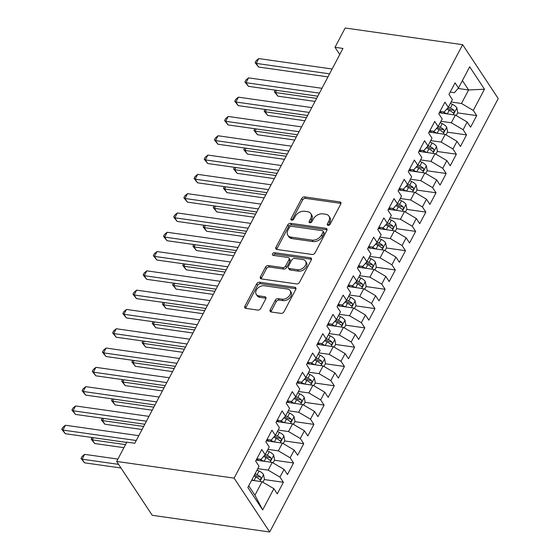 <?xml version="1.0" encoding="UTF-8"?>
<svg xmlns="http://www.w3.org/2000/svg" width="560" height="560" viewBox="0 0 560 560"><rect width="100%" height="100%" fill="white"/><g stroke="black" fill="none" stroke-linecap="round" stroke-linejoin="round"><path stroke-width="0.84" d="M328.083 225.337A1.673 1.169 -33.5 0 0 330.148 224.21L340.76 204.078A2.387 1.666 -33.5 0 0 340.802 202.489A2.387 1.666 -33.5 0 0 339.808 201.908L304.633 196.91A2.387 1.666 -33.5 0 0 301.679 198.527L291.067 218.652A1.673 1.169 -33.5 0 0 291.039 219.772A1.673 1.169 -33.5 0 0 291.739 220.171A1.673 1.169 -33.5 0 0 293.804 219.044L295.176 216.44A7.644 5.327 -33.5 0 1 304.626 211.267L307.559 211.68A7.644 5.327 -33.5 0 1 310.737 213.528A7.644 5.327 -33.5 0 1 310.618 218.631L309.239 221.235A1.673 1.169 -33.5 0 0 309.211 222.355A1.673 1.169 -33.5 0 0 309.911 222.754A1.673 1.169 -33.5 0 0 311.976 221.627L313.348 219.023A7.644 5.327 -33.5 0 1 322.798 213.85L325.731 214.263A7.644 5.327 -33.5 0 1 328.916 216.111A7.644 5.327 -33.5 0 1 328.79 221.214L327.418 223.818A1.673 1.169 -33.5 0 0 327.39 224.938A1.673 1.169 -33.5 0 0 328.083 225.337M270.207 309.813A2.387 1.666 -33.5 0 0 270.172 311.409A2.387 1.666 -33.5 0 0 271.166 311.983L281.029 313.383A2.387 1.666 -33.5 0 0 283.983 311.766L295.771 289.415A2.387 1.666 -33.5 0 0 295.806 287.819A2.387 1.666 -33.5 0 0 294.812 287.245L259.637 282.247A2.387 1.666 -33.5 0 0 256.69 283.864L244.902 306.215A2.387 1.666 -33.5 0 0 244.86 307.811A2.387 1.666 -33.5 0 0 245.854 308.385L257.775 310.079A2.387 1.666 -33.5 0 0 260.729 308.462L265.776 298.9A2.387 1.666 -33.5 0 0 265.811 297.304A2.387 1.666 -33.5 0 0 264.817 296.723L258.909 295.883A6.391 4.452 -33.5 0 1 256.249 294.343A6.391 4.452 -33.5 0 1 257.516 288.456A6.391 4.452 -33.5 0 1 264.25 285.754L287.406 289.044A6.391 4.452 -33.5 0 1 290.066 290.584A6.391 4.452 -33.5 0 1 288.799 296.471A6.391 4.452 -33.5 0 1 282.065 299.18L278.208 298.627A2.387 1.666 -33.5 0 0 275.254 300.244L270.207 309.813L271.173 311.269A2.387 1.666 -33.5 0 0 270.949 311.941M116.655 461.44L234.115 478.135L269.703 532L152.243 515.305L116.655 461.44L126.833 442.141L134.792 443.275L342.972 48.433L335.006 47.299L339.766 54.502M335.006 47.299L345.184 28L462.644 44.695L234.115 478.135M312.095 254.471A2.387 1.666 -33.5 0 0 315.049 252.861L326.83 230.503A2.387 1.666 -33.5 0 0 326.872 228.914A2.387 1.666 -33.5 0 0 325.878 228.333L290.703 223.335A2.387 1.666 -33.5 0 0 287.749 224.952L275.961 247.303A2.387 1.666 -33.5 0 0 275.926 248.899A2.387 1.666 -33.5 0 0 276.92 249.473L312.095 254.471M311.297 259.959L299.516 282.31A2.387 1.666 -33.5 0 1 296.562 283.927L261.387 278.929A2.387 1.666 -33.5 0 1 260.393 278.355A2.387 1.666 -33.5 0 1 260.435 276.759L265.475 267.19A2.387 1.666 -33.5 0 1 268.429 265.573L282.695 267.603A2.387 1.666 -33.5 0 0 285.649 265.986L288.995 259.644A2.387 1.666 -33.5 0 0 289.03 258.048A2.387 1.666 -33.5 0 0 288.036 257.467L273.189 255.36A1.673 1.169 -33.5 0 1 272.489 254.954A1.673 1.169 -33.5 0 1 272.818 253.414A1.673 1.169 -33.5 0 1 274.582 252.707L310.345 257.789A2.387 1.666 -33.5 0 1 311.339 258.37A2.387 1.666 -33.5 0 1 311.297 259.959M269.703 532L498.232 98.56L462.644 44.695M457.632 112.889L476.707 115.605L473.291 110.432L484.484 89.208L469.672 66.787L458.479 88.011L455.063 82.845L448.959 94.423L452.375 99.596L448.308 107.31L444.892 102.144L438.788 113.722L442.204 118.888L438.13 126.609L434.714 121.443L428.61 133.021L432.026 138.187L427.959 145.908L424.543 140.742L418.439 152.32L421.848 157.486L417.781 165.207L414.365 160.041L408.261 171.619L411.677 176.785L407.61 184.506L404.194 179.34L398.09 190.918L401.499 196.084L397.432 203.805L394.016 198.632L387.912 210.217L391.328 215.383L387.254 223.104L383.845 217.931L377.741 229.509L381.15 234.682L377.083 242.403L373.667 237.23L367.563 248.808L370.979 253.981L366.905 261.695L363.496 256.529L357.385 268.107L360.801 273.28L356.734 280.994L353.318 275.828L347.214 287.406L350.63 292.572L346.556 300.293L343.14 295.127L337.036 306.705L340.452 311.871L336.385 319.592L332.969 314.426L326.865 326.004L330.281 331.17L326.207 338.891L322.791 333.725L316.687 345.303L320.103 350.469L316.036 358.19L312.62 353.024L306.516 364.602L309.925 369.768L305.858 377.489L302.442 372.316L296.338 383.901L299.754 389.067L295.687 396.788L292.271 391.615L286.167 403.193L289.576 408.366L285.509 416.087L282.093 410.914L275.989 422.492L279.405 427.665L275.331 435.379L271.922 430.213L265.818 441.791L269.227 446.964L265.16 454.678L261.744 449.512L255.64 461.09L259.056 466.263L247.863 487.487L262.675 509.908L254.933 495.236L262.052 481.726L251.678 480.249M476.707 115.605L470.603 127.183L467.187 122.01L463.12 129.731L451.304 122.78L440.93 121.303M447.461 132.188L466.529 134.904L463.12 129.731M466.529 134.904L460.425 146.482L457.016 141.309L452.942 149.03L441.133 142.072L430.752 140.602M437.283 151.487L456.358 154.196L452.942 149.03M456.358 154.196L450.254 165.781L446.838 160.608L442.771 168.329L430.955 161.371L420.581 159.901M427.112 170.786L446.18 173.495L442.771 168.329M446.18 173.495L440.076 185.073L436.66 179.907L432.593 187.628L420.784 180.67L410.403 179.2M416.934 190.085L436.009 192.794L432.593 187.628M436.009 192.794L429.905 204.372L426.489 199.206L422.415 206.927L410.606 199.969L400.232 198.492M406.756 209.384L425.831 212.093L422.415 206.927M425.831 212.093L419.727 223.671L416.311 218.505L412.244 226.226L400.435 219.268L390.054 217.791M396.585 228.683L415.66 231.392L412.244 226.226M415.66 231.392L409.556 242.97L406.14 237.804L402.066 245.525L390.257 238.567L379.883 237.09M386.407 247.982L405.482 250.691L402.066 245.525M405.482 250.691L399.378 262.269L395.962 257.103L391.895 264.817L380.086 257.866L369.705 256.389M376.236 267.281L395.311 269.99L391.895 264.817M395.311 269.99L389.2 281.568L385.791 276.402L381.717 284.116L369.908 277.165L359.534 275.688M366.058 286.573L385.133 289.289L381.717 284.116M385.133 289.289L379.029 300.867L375.613 295.694L371.546 303.415L359.737 296.464L349.356 294.987M355.887 305.872L374.962 308.588L371.546 303.415M374.962 308.588L368.851 320.166L365.442 314.993L361.368 322.714L349.559 315.763L339.178 314.286M345.709 325.171L364.784 327.88L361.368 322.714M364.784 327.88L358.68 339.465L355.264 334.292L351.197 342.013L339.381 335.055L329.007 333.585M335.538 344.47L354.606 347.179L351.197 342.013M354.606 347.179L348.502 358.764L345.093 353.591L341.019 361.312L329.21 354.354L318.829 352.884M325.36 363.769L344.435 366.478L341.019 361.312M344.435 366.478L338.331 378.056L334.915 372.89L330.848 380.611L319.032 373.653L308.658 372.183M315.189 383.068L334.257 385.777L330.848 380.611M334.257 385.777L328.153 397.355L324.737 392.189L320.67 399.91L308.861 392.952L298.48 391.475M305.011 402.367L324.086 405.076L320.67 399.91M324.086 405.076L317.982 416.654L314.566 411.488L310.492 419.209L298.683 412.251L288.309 410.774M294.833 421.666L313.908 424.375L310.492 419.209M313.908 424.375L307.804 435.953L304.388 430.787L300.321 438.508L288.512 431.55L278.131 430.073M284.662 440.965L303.737 443.674L300.321 438.508M303.737 443.674L297.633 455.252L294.217 450.086L290.143 457.8L278.334 450.849L267.96 449.372M274.484 460.257L293.559 462.973L290.143 457.8M293.559 462.973L287.455 474.551L284.039 469.385L279.972 477.099L268.163 470.148L257.782 468.671M264.313 479.556L283.388 482.272L279.972 477.099M283.388 482.272L277.277 493.85L273.868 488.677L262.675 509.908M256.858 458.78L261.044 459.375L265.16 454.678M273.868 488.677L262.052 481.726M267.036 439.481L271.215 440.076L275.331 435.379M268.163 470.148L272.23 462.427L256.144 460.138M284.039 469.385L272.23 462.427M277.207 420.182L281.393 420.777L285.509 416.087M278.334 450.849L282.408 443.128L266.315 440.839M294.217 450.086L282.408 443.128M287.385 400.883L291.564 401.478L295.687 396.788M288.512 431.55L292.579 423.829L276.493 421.54M304.388 430.787L292.579 423.829M297.556 381.584L301.742 382.179L305.858 377.489M298.683 412.251L302.757 404.53L286.664 402.248M314.566 411.488L302.757 404.53M307.734 362.285L311.92 362.88L316.036 358.19M308.861 392.952L312.928 385.231L296.842 382.949M324.737 392.189L312.928 385.231M317.912 342.986L322.091 343.581L326.207 338.891M319.032 373.653L323.106 365.932L307.013 363.65M334.915 372.89L323.106 365.932M328.083 323.687L332.269 324.282L336.385 319.592M329.21 354.354L333.277 346.64L317.191 344.351M345.093 353.591L333.277 346.64M338.261 304.395L342.44 304.983L346.556 300.293M339.381 335.055L343.455 327.341L327.362 325.052M355.264 334.292L343.455 327.341M348.432 285.096L352.618 285.691L356.734 280.994M349.559 315.763L353.626 308.042L337.54 305.753M365.442 314.993L353.626 308.042M358.61 265.797L362.789 266.392L366.905 261.695M359.737 296.464L363.804 288.743L347.718 286.454M375.613 295.694L363.804 288.743M368.781 246.498L372.967 247.093L377.083 242.403M369.908 277.165L373.975 269.444L357.889 267.155M385.791 276.402L373.975 269.444M378.959 227.199L383.138 227.794L387.254 223.104M380.086 257.866L384.153 250.145L368.067 247.856M395.962 257.103L384.153 250.145M389.13 207.9L393.316 208.495L397.432 203.805M390.257 238.567L394.331 230.846L378.238 228.564M406.14 237.804L394.331 230.846M399.308 188.601L403.487 189.196L407.61 184.506M400.435 219.268L404.502 211.547L388.416 209.265M416.311 218.505L404.502 211.547M409.479 169.302L413.665 169.897L417.781 165.207M410.606 199.969L414.68 192.248L398.587 189.966M426.489 199.206L414.68 192.248M419.657 150.003L423.843 150.598L427.959 145.908M420.784 180.67L424.851 172.956L408.765 170.667M436.66 179.907L424.851 172.956M429.835 130.704L434.014 131.299L438.13 126.609M430.955 161.371L435.029 153.657L418.936 151.368M446.838 160.608L435.029 153.657M440.006 111.412L444.192 112.007L448.308 107.31M441.133 142.072L445.2 134.358L429.114 132.069M457.016 141.309L445.2 134.358M450.184 92.113L454.363 92.708L458.479 88.011M451.304 122.78L455.378 115.059L439.285 112.77M467.187 122.01L455.378 115.059M248.731 485.842L254.933 495.236M458.08 88.473L468.601 89.971L462.399 80.577M473.291 110.432L461.482 103.481L451.101 102.004M461.482 103.481L468.601 89.971L484.484 89.208M328.342 225.351A1.673 1.169 -33.5 0 1 328.377 225.274L329.749 222.67A7.644 5.327 -33.5 0 0 329.875 217.567L328.916 216.111M310.737 213.528L311.703 214.984A7.644 5.327 -33.5 0 1 311.577 220.087L310.205 222.691A1.673 1.169 -33.5 0 0 310.163 222.768M340.991 203.406A2.387 1.666 -33.5 0 0 340.767 203.364L305.592 198.366A2.387 1.666 -33.5 0 0 302.638 199.983L292.033 220.108A1.673 1.169 -33.5 0 0 291.991 220.185M327.054 229.831A2.387 1.666 -33.5 0 0 326.837 229.789L291.662 224.791A2.387 1.666 -33.5 0 0 288.708 226.408L276.927 248.759A2.387 1.666 -33.5 0 0 276.703 249.431M322.994 232.197A1.673 1.169 -33.5 0 0 323.022 231.084A1.673 1.169 -33.5 0 0 322.329 230.678L291.452 226.289A1.673 1.169 -33.5 0 0 289.387 227.423L287.938 230.167A7.644 5.327 -33.5 0 0 287.812 235.27A7.644 5.327 -33.5 0 0 290.997 237.118L312.102 240.121A7.644 5.327 -33.5 0 0 321.545 234.948L322.994 232.197L323.96 233.653A1.673 1.169 -33.5 0 0 323.988 232.54L323.022 231.084M287.812 235.27L288.771 236.726A7.644 5.327 -33.5 0 0 291.956 238.574L290.997 237.118M323.96 233.653L322.511 236.404A7.644 5.327 -33.5 0 1 313.061 241.577L291.956 238.574M289.03 258.048L289.996 259.504A2.387 1.666 -33.5 0 1 289.954 261.1L286.608 267.442A2.387 1.666 -33.5 0 1 283.654 269.059L269.388 267.029A2.387 1.666 -33.5 0 0 266.441 268.646L261.394 278.215A2.387 1.666 -33.5 0 0 261.17 278.887M311.528 259.287A2.387 1.666 -33.5 0 0 311.304 259.245L275.548 254.163A1.673 1.169 -33.5 0 0 273.427 255.395M297.5 269.71A6.391 4.452 -33.5 0 0 304.234 267.001A6.391 4.452 -33.5 0 0 305.501 261.121A6.391 4.452 -33.5 0 0 302.841 259.574L294.679 258.412A2.387 1.666 -33.5 0 0 291.732 260.029L288.386 266.378A2.387 1.666 -33.5 0 0 288.344 267.974A2.387 1.666 -33.5 0 0 289.338 268.548L297.5 269.71L298.459 271.166A6.391 4.452 -33.5 0 0 305.193 268.457A6.391 4.452 -33.5 0 0 306.46 262.577L305.501 261.121M288.344 267.974L289.303 269.43A2.387 1.666 -33.5 0 0 290.297 270.004L289.338 268.548M298.459 271.166L290.297 270.004M290.066 290.584L291.032 292.04A6.391 4.452 -33.5 0 1 289.765 297.927A6.391 4.452 -33.5 0 1 283.024 300.636L279.167 300.083A2.387 1.666 -33.5 0 0 276.213 301.7L271.173 311.269M256.249 294.343L257.208 295.799A6.391 4.452 -33.5 0 0 259.868 297.339L258.909 295.883M266 298.228A2.387 1.666 -33.5 0 0 265.783 298.179L259.868 297.339M295.995 288.743A2.387 1.666 -33.5 0 0 295.778 288.701L260.603 283.703A2.387 1.666 -33.5 0 0 257.649 285.32L245.861 307.671A2.387 1.666 -33.5 0 0 245.637 308.343M456.225 115.556L457.758 112.658L456.848 107.814A6.447 2.856 -152.2 0 0 452.389 104.321L450.38 103.376M447.104 113.883L442.673 111.79M442.386 113.211L439.719 111.951M276.577 90.335L275.429 92.512L277.837 96.152L315.021 101.437M446.719 109.123L449.232 110.306A6.447 2.856 27.8 0 1 452.732 112.672C454.202 113.071 454.608 112.294 453.95 110.355A6.447 2.856 -152.2 0 0 450.45 107.989L448.448 107.044M447.545 108.178L450.079 109.368A3.283 1.456 27.8 0 1 451.087 109.949L453.95 110.355M452.732 112.672L453.292 112.98M277.837 96.152L274.33 91.791L275.429 92.512L316.638 98.371M274.33 91.791L275.198 90.139M329.581 73.829L256.193 63.399L258.741 58.576L332.122 69.006M327.964 76.895L258.601 67.039L256.193 63.399L255.094 62.671L256.109 60.746L258.741 58.576M258.601 67.039L255.094 62.671M446.054 134.855L447.58 131.957L446.677 127.113A6.447 2.856 -152.2 0 0 442.211 123.62L440.209 122.675M436.933 133.182L432.495 131.089M432.215 132.51L429.548 131.25M266.406 109.634L265.258 111.811L267.659 115.451L304.85 120.736M436.548 128.415L439.054 129.605A6.447 2.856 27.8 0 1 442.554 131.971C444.031 132.363 444.437 131.593 443.772 129.654A6.447 2.856 -152.2 0 0 440.279 127.288L438.27 126.343M437.374 127.477L439.901 128.667A3.283 1.456 27.8 0 1 440.909 129.248L443.772 129.654M442.554 131.971L443.121 132.279M267.659 115.451L264.152 111.09L265.258 111.811L306.467 117.67M264.152 111.09L265.02 109.438M435.876 154.154L437.409 151.256L436.499 146.412A6.447 2.856 -152.2 0 0 432.033 142.919L430.031 141.974M426.755 152.481L422.324 150.381M422.037 151.809L419.37 150.549M256.228 128.933L255.08 131.11L257.488 134.75L294.672 140.035M426.37 147.714L428.883 148.904A6.447 2.856 27.8 0 1 432.376 151.27C433.853 151.662 434.259 150.892 433.601 148.953A6.447 2.856 -152.2 0 0 430.101 146.587L428.099 145.642M427.196 146.776L429.73 147.966A3.283 1.456 27.8 0 1 430.738 148.547L433.601 148.953M432.376 151.27L432.943 151.578M257.488 134.75L253.981 130.389L255.08 131.11L296.289 136.969M253.981 130.389L254.849 128.737M319.403 93.128L246.022 82.698L248.563 77.868L321.951 88.298M317.786 96.194L248.423 86.338L246.022 82.698L244.916 81.97L245.931 80.045L248.563 77.868M248.423 86.338L244.916 81.97M309.232 112.427L235.844 101.997L238.392 97.167L311.773 107.597M307.615 115.493L238.252 105.637L235.844 101.997L234.745 101.269L235.76 99.344L238.392 97.167M238.252 105.637L234.745 101.269M425.705 173.453L427.231 170.555L426.328 165.711A6.447 2.856 -152.2 0 0 421.862 162.218L419.853 161.273M416.584 171.78L412.146 169.68M411.866 171.108L409.199 169.848M246.057 148.232L244.909 150.409L247.31 154.049L284.501 159.334M416.192 167.013L418.705 168.203A6.447 2.856 27.8 0 1 422.205 170.569C423.675 170.961 424.088 170.191 423.423 168.252A6.447 2.856 -152.2 0 0 419.93 165.886L417.921 164.941M417.025 166.068L419.552 167.265A3.283 1.456 27.8 0 1 420.56 167.846L423.423 168.252M422.205 170.569L422.772 170.877M247.31 154.049L243.803 149.688L244.909 150.409L286.118 156.268M243.803 149.688L244.671 148.036M415.527 192.752L417.06 189.847L416.15 185.01A6.447 2.856 -152.2 0 0 411.684 181.517L409.682 180.572M406.406 191.072L401.975 188.979M401.688 190.407L399.021 189.147M235.879 167.531L234.731 169.708L237.139 173.348L274.323 178.633M406.021 186.312L408.534 187.502A6.447 2.856 27.8 0 1 412.027 189.861C413.504 190.26 413.91 189.49 413.252 187.551A6.447 2.856 -152.2 0 0 409.752 185.185L407.75 184.24M406.847 185.367L409.381 186.564A3.283 1.456 27.8 0 1 410.389 187.138L413.252 187.551M412.027 189.861L412.594 190.176M237.139 173.348L233.625 168.987L234.731 169.708L275.94 175.567M233.625 168.987L234.5 167.335M299.054 131.719L225.673 121.296L228.214 116.466L301.602 126.896M297.437 134.792L228.074 124.929L225.673 121.296L224.567 120.568L225.582 118.636L228.214 116.466M228.074 124.929L224.567 120.568M288.883 151.018L215.495 140.588L218.043 135.765L291.424 146.195M287.266 154.091L217.903 144.228L215.495 140.588L214.389 139.867L215.411 137.935L218.043 135.765M217.903 144.228L214.389 139.867M405.356 212.051L406.882 209.146L405.979 204.309A6.447 2.856 -152.2 0 0 401.513 200.816L399.504 199.871M396.235 210.371L391.797 208.278M391.517 209.706L388.843 208.446M225.708 186.83L224.56 189.007L226.961 192.647L264.145 197.932M395.843 205.611L398.356 206.801A6.447 2.856 27.8 0 1 401.856 209.16C403.326 209.559 403.732 208.789 403.074 206.85A6.447 2.856 -152.2 0 0 399.581 204.484L397.572 203.532M396.676 204.666L399.203 205.863A3.283 1.456 27.8 0 1 400.211 206.437L403.074 206.85M401.856 209.16L402.416 209.475M226.961 192.647L223.454 188.286L224.56 189.007L265.769 194.866M223.454 188.286L224.322 186.634M278.705 170.317L205.324 159.887L207.865 155.064L281.253 165.494M277.088 173.39L207.725 163.527L205.324 159.887L204.218 159.166L205.233 157.234L207.865 155.064M207.725 163.527L204.218 159.166M395.178 231.35L396.711 228.445L395.801 223.608A6.447 2.856 -152.2 0 0 391.335 220.115L389.333 219.17M386.057 229.67L381.619 227.577M381.339 228.998L378.672 227.738M215.53 206.129L214.382 208.306L216.79 211.946L253.974 217.231M385.672 224.91L388.185 226.093A6.447 2.856 27.8 0 1 391.678 228.459C393.155 228.858 393.561 228.088 392.903 226.142A6.447 2.856 -152.2 0 0 389.403 223.783L387.401 222.831M386.498 223.965L389.032 225.162A3.283 1.456 27.8 0 1 390.033 225.736L392.903 226.142M391.678 228.459L392.245 228.774M216.79 211.946L213.276 207.578L214.382 208.306L255.591 214.158M213.276 207.578L214.151 205.933M268.534 189.616L195.146 179.186L197.687 174.363L271.075 184.793M266.917 192.682L197.554 182.826L195.146 179.186L194.04 178.465L195.062 176.533L197.687 174.363M197.554 182.826L194.04 178.465M385 250.649L386.533 247.744L385.623 242.9A6.447 2.856 -152.2 0 0 381.164 239.414L379.155 238.462M375.886 248.969L371.448 246.876M371.168 248.297L368.494 247.037M205.359 225.428L204.211 227.605L206.612 231.245L243.796 236.53M375.494 244.209L378.007 245.392A6.447 2.856 27.8 0 1 381.507 247.758C382.977 248.157 383.383 247.387 382.725 245.441A6.447 2.856 -152.2 0 0 379.232 243.075L377.223 242.13M376.327 243.264L378.854 244.461A3.283 1.456 27.8 0 1 379.862 245.035L382.725 245.441M381.507 247.758L382.067 248.066M206.612 231.245L203.105 226.877L204.211 227.605L245.413 233.457M203.105 226.877L203.973 225.232M258.356 208.915L184.975 198.485L187.516 193.662L260.904 204.092M256.739 211.981L187.376 202.125L184.975 198.485L183.869 197.764L184.884 195.832L187.516 193.662M187.376 202.125L183.869 197.764M374.829 269.948L376.355 267.043L375.452 262.199A6.447 2.856 -152.2 0 0 370.986 258.713L368.984 257.761M365.708 268.268L361.27 266.175M360.99 267.596L358.323 266.336M195.181 244.72L194.033 246.904L196.434 250.544L233.625 255.829M365.323 263.508L367.836 264.691A6.447 2.856 27.8 0 1 371.329 267.057C372.806 267.456 373.212 266.679 372.554 264.74A6.447 2.856 -152.2 0 0 369.054 262.374L367.052 261.429M366.149 262.563L368.683 263.76A3.283 1.456 27.8 0 1 369.684 264.334L372.554 264.74M371.329 267.057L371.896 267.365M196.434 250.544L192.927 246.176L194.033 246.904L235.242 252.756M192.927 246.176L193.802 244.524M248.185 228.214L174.797 217.784L177.338 212.961L250.726 223.391M246.568 231.28L177.198 221.424L174.797 217.784L173.691 217.063L174.713 215.131L177.338 212.961M177.198 221.424L173.691 217.063M364.651 289.24L366.184 286.342L365.274 281.498A6.447 2.856 -152.2 0 0 360.815 278.005L358.806 277.06M355.53 287.567L351.099 285.474M350.812 286.895L348.145 285.635M185.003 264.019L183.855 266.203L186.263 269.836L223.447 275.121M355.145 282.807L357.658 283.99A6.447 2.856 27.8 0 1 361.158 286.356C362.628 286.755 363.034 285.978 362.376 284.039A6.447 2.856 -152.2 0 0 358.876 281.673L356.874 280.728M355.971 281.862L358.505 283.059A3.283 1.456 27.8 0 1 359.513 283.633L362.376 284.039M361.158 286.356L361.718 286.664M186.263 269.836L182.756 265.475L183.855 266.203L225.064 272.055M182.756 265.475L183.624 263.823M238.007 247.513L164.619 237.083L167.167 232.26L240.548 242.69M236.39 250.579L167.027 240.723L164.619 237.083L163.52 236.362L164.535 234.43L167.167 232.26M167.027 240.723L163.52 236.362M354.48 308.539L356.006 305.641L355.103 300.797A6.447 2.856 -152.2 0 0 350.637 297.304L348.635 296.359M345.359 306.866L340.921 304.773M340.641 306.194L337.974 304.934M174.832 283.318L173.684 285.495L176.085 289.135L213.276 294.42M344.974 302.106L347.487 303.289A6.447 2.856 27.8 0 1 350.98 305.655C352.457 306.054 352.863 305.277 352.205 303.338A6.447 2.856 -152.2 0 0 348.705 300.972L346.696 300.027M345.8 301.161L348.327 302.351A3.283 1.456 27.8 0 1 349.335 302.932L352.205 303.338M350.98 305.655L351.547 305.963M176.085 289.135L172.578 284.774L173.684 285.495L214.893 291.354M172.578 284.774L173.453 283.122M227.829 266.812L154.448 256.382L156.989 251.559L230.377 261.982M226.212 269.878L156.849 260.022L154.448 256.382L153.342 255.654L154.364 253.729L156.989 251.559M156.849 260.022L153.342 255.654M344.302 327.838L345.835 324.94L344.925 320.096A6.447 2.856 -152.2 0 0 340.466 316.603L338.457 315.658M335.181 326.165L330.75 324.072M330.463 325.493L327.796 324.233M164.654 302.617L163.506 304.794L165.914 308.434L203.098 313.719M334.796 321.398L337.309 322.588A6.447 2.856 27.8 0 1 340.809 324.954C342.279 325.346 342.685 324.576 342.027 322.637A6.447 2.856 -152.2 0 0 338.527 320.271L336.525 319.326M335.622 320.46L338.156 321.65A3.283 1.456 27.8 0 1 339.164 322.231L342.027 322.637M340.809 324.954L341.369 325.262M165.914 308.434L162.407 304.073L163.506 304.794L204.715 310.653M162.407 304.073L163.275 302.421M217.658 286.111L144.27 275.681L146.818 270.851L220.199 281.281M216.041 289.177L146.678 279.321L144.27 275.681L143.171 274.953L144.186 273.028L146.818 270.851M146.678 279.321L143.171 274.953M334.131 347.137L335.657 344.239L334.754 339.395A6.447 2.856 -152.2 0 0 330.288 335.902L328.286 334.957M325.01 345.464L320.572 343.364M320.292 344.792L317.625 343.532M154.483 321.916L153.335 324.093L155.736 327.733L192.927 333.018M324.625 340.697L327.131 341.887A6.447 2.856 27.8 0 1 330.631 344.253C332.108 344.645 332.514 343.875 331.849 341.936A6.447 2.856 -152.2 0 0 328.356 339.57L326.347 338.625M325.451 339.752L327.978 340.949A3.283 1.456 27.8 0 1 328.986 341.53L331.849 341.936M330.631 344.253L331.198 344.561M155.736 327.733L152.229 323.372L153.335 324.093L194.544 329.952M152.229 323.372L153.097 321.72M207.48 305.41L134.099 294.98L136.64 290.15L210.028 300.58M205.863 308.476L136.5 298.62L134.099 294.98L132.993 294.252L134.008 292.327L136.64 290.15M136.5 298.62L132.993 294.252M323.953 366.436L325.486 363.531L324.576 358.694A6.447 2.856 -152.2 0 0 320.11 355.201L318.108 354.256M314.832 364.763L310.401 362.663M310.114 364.091L307.447 362.831M144.305 341.215L143.157 343.392L145.565 347.032L182.749 352.317M314.447 359.996L316.96 361.186A6.447 2.856 27.8 0 1 320.453 363.545C321.93 363.944 322.336 363.174 321.678 361.235A6.447 2.856 -152.2 0 0 318.178 358.869L316.176 357.924M315.273 359.051L317.807 360.248A3.283 1.456 27.8 0 1 318.815 360.822L321.678 361.235M320.453 363.545L321.02 363.86M145.565 347.032L142.058 342.671L143.157 343.392L184.366 349.251M142.058 342.671L142.926 341.019M197.309 324.702L123.921 314.272L126.469 309.449L199.85 319.879M195.692 327.775L126.329 317.912L123.921 314.272L122.822 313.551L123.837 311.619L126.469 309.449M126.329 317.912L122.822 313.551M313.782 385.735L315.308 382.83L314.405 377.993A6.447 2.856 -152.2 0 0 309.939 374.5L307.93 373.555M304.661 384.055L300.223 381.962M299.943 383.39L297.276 382.13M134.134 360.514L132.986 362.691L135.387 366.331L172.578 371.616M304.269 379.295L306.782 380.485A6.447 2.856 27.8 0 1 310.282 382.844C311.752 383.243 312.165 382.473 311.5 380.534A6.447 2.856 -152.2 0 0 308.007 378.168L305.998 377.216M305.102 378.35L307.629 379.547A3.283 1.456 27.8 0 1 308.637 380.121L311.5 380.534M310.282 382.844L310.849 383.159M135.387 366.331L131.88 361.97L132.986 362.691L174.195 368.55M131.88 361.97L132.748 360.318M187.131 344.001L113.75 333.571L116.291 328.748L189.679 339.178M185.514 347.074L116.151 337.211L113.75 333.571L112.644 332.85L113.659 330.918L116.291 328.748M116.151 337.211L112.644 332.85M303.604 405.034L305.137 402.129L304.227 397.292A6.447 2.856 -152.2 0 0 299.761 393.799L297.759 392.854M294.483 403.354L290.052 401.261M289.765 402.689L287.098 401.429M123.956 379.813L122.808 381.99L125.216 385.63L162.4 390.915M294.098 398.594L296.611 399.777A6.447 2.856 27.8 0 1 300.104 402.143C301.581 402.542 301.987 401.772 301.329 399.826A6.447 2.856 -152.2 0 0 297.829 397.467L295.827 396.515M294.924 397.649L297.458 398.846A3.283 1.456 27.8 0 1 298.466 399.42L301.329 399.826M300.104 402.143L300.671 402.458M125.216 385.63L121.702 381.269L122.808 381.99L164.017 387.849M121.702 381.269L122.577 379.617M176.96 363.3L103.572 352.87L106.12 348.047L179.501 358.477M175.343 366.366L105.98 356.51L103.572 352.87L102.466 352.149L103.488 350.217L106.12 348.047M105.98 356.51L102.466 352.149M293.433 424.333L294.959 421.428L294.056 416.584A6.447 2.856 -152.2 0 0 289.59 413.098L287.581 412.146M284.312 422.653L279.874 420.56M279.594 421.981L276.92 420.721M113.785 399.112L112.637 401.289L115.038 404.929L152.222 410.214M283.92 417.893L286.433 419.076A6.447 2.856 27.8 0 1 289.933 421.442C291.403 421.841 291.809 421.071 291.151 419.125A6.447 2.856 -152.2 0 0 287.658 416.766L285.649 415.814M284.753 416.948L287.28 418.145A3.283 1.456 27.8 0 1 288.288 418.719L291.151 419.125M289.933 421.442L290.493 421.757M115.038 404.929L111.531 400.561L112.637 401.289L153.846 407.141M111.531 400.561L112.399 398.916M166.782 382.599L93.401 372.169L95.942 367.346L169.33 377.776M165.165 385.665L95.802 375.809L93.401 372.169L92.295 371.448L93.31 369.516L95.942 367.346M95.802 375.809L92.295 371.448M283.255 443.632L284.788 440.727L283.878 435.883A6.447 2.856 -152.2 0 0 279.412 432.397L277.41 431.445M274.134 441.952L269.696 439.859M269.416 441.28L266.749 440.02M103.607 418.411L102.459 420.588L104.867 424.228L142.051 429.513M273.749 437.192L276.262 438.375A6.447 2.856 27.8 0 1 279.755 440.741C281.232 441.14 281.638 440.37 280.98 438.424A6.447 2.856 -152.2 0 0 277.48 436.058L275.478 435.113M274.575 436.247L277.109 437.444A3.283 1.456 27.8 0 1 278.11 438.018L280.98 438.424M279.755 440.741L280.322 441.049M104.867 424.228L101.353 419.86L102.459 420.588L143.668 426.44M101.353 419.86L102.228 418.208M156.611 401.898L83.223 391.468L85.764 386.645L159.152 397.075M154.994 404.964L85.631 395.108L83.223 391.468L82.117 390.747L83.139 388.815L85.764 386.645M85.631 395.108L82.117 390.747M273.077 462.924L274.61 460.026L273.7 455.182A6.447 2.856 -152.2 0 0 269.241 451.696L267.232 450.744M263.963 461.251L259.525 459.158M259.245 460.579L256.571 459.319M93.436 437.703L92.288 439.887L94.689 443.527L123.914 447.678M263.571 456.491L266.084 457.674A6.447 2.856 27.8 0 1 269.584 460.04C271.054 460.439 271.46 459.662 270.802 457.723A6.447 2.856 -152.2 0 0 267.309 455.357L265.3 454.412M264.404 455.546L266.931 456.743A3.283 1.456 27.8 0 1 267.939 457.317L270.802 457.723M269.584 460.04L270.144 460.348M94.689 443.527L91.182 439.159L92.288 439.887L125.531 444.612M91.182 439.159L92.05 437.507M146.433 421.197L73.052 410.767L75.593 405.944L148.981 416.374M144.816 424.263L75.453 414.407L73.052 410.767L71.946 410.046L72.961 408.114L75.593 405.944M75.453 414.407L71.946 410.046M262.906 482.223L264.432 479.325L263.529 474.481A6.447 2.856 -152.2 0 0 259.063 470.988L257.061 470.043M253.785 480.55L251.972 479.696M117.901 459.081L84.651 454.356L82.11 459.179L84.511 462.819L120.995 468.006M253.904 476.028L255.913 476.973A6.447 2.856 27.8 0 1 259.406 479.339C260.883 479.738 261.289 478.961 260.631 477.022A6.447 2.856 -152.2 0 0 257.131 474.656L255.129 473.711M254.471 474.957L256.76 476.035A3.283 1.456 27.8 0 1 257.761 476.616L260.631 477.022M259.406 479.339L259.973 479.647M84.511 462.819L81.004 458.458L82.11 459.179L118.587 464.366M81.004 458.458L82.026 456.526L84.651 454.356M136.262 440.496L62.874 430.066L65.415 425.243L138.803 435.673M126.679 442.428L65.275 433.706L62.874 430.066L61.768 429.338L62.79 427.413L65.415 425.243M65.275 433.706L61.768 429.338M329.749 222.67L328.79 221.214M310.205 222.691L309.239 221.235M311.577 220.087L310.618 218.631M292.033 220.108L291.067 218.652M302.638 199.983L301.679 198.527M305.592 198.366L304.633 196.91M340.767 203.364L339.808 201.908M328.377 225.274L327.418 223.818M276.927 248.759L275.961 247.303M288.708 226.408L287.749 224.952M291.662 224.791L290.703 223.335M326.837 229.789L325.878 228.333M313.061 241.577L312.102 240.121M322.511 236.404L321.545 234.948M261.394 278.215L260.435 276.759M266.441 268.646L265.475 267.19M269.388 267.029L268.429 265.573M283.654 269.059L282.695 267.603M286.608 267.442L285.649 265.986M289.954 261.1L288.995 259.644M275.548 254.163L274.582 252.707M311.304 259.245L310.345 257.789M276.213 301.7L275.254 300.244M279.167 300.083L278.208 298.627M283.024 300.636L282.065 299.18M265.783 298.179L264.817 296.723M245.861 307.671L244.902 306.215M257.649 285.32L256.69 283.864M260.603 283.703L259.637 282.247M295.778 288.701L294.812 287.245M453.278 114.758L456.876 107.933M450.45 107.989L452.389 104.321M447.328 113.911L449.232 110.306M443.1 134.057L446.698 127.232M440.279 127.288L442.211 123.62M437.157 133.21L439.054 129.605M432.929 153.356L436.527 146.531M430.101 146.587L432.033 142.919M426.979 152.509L428.883 148.904M422.751 172.655L426.349 165.83M419.93 165.886L421.862 162.218M416.808 171.808L418.705 168.203M412.58 191.954L416.171 185.129M409.752 185.185L411.684 181.517M406.63 191.107L408.534 187.502M402.402 211.253L406 204.428M399.581 204.484L401.513 200.816M396.452 210.406L398.356 206.801M392.224 230.552L395.822 223.727M389.403 223.783L391.335 220.115M386.281 229.705L388.185 226.093M382.053 249.844L385.651 243.026M379.232 243.075L381.164 239.414M376.103 249.004L378.007 245.392M371.875 269.143L375.473 262.325M369.054 262.374L370.986 258.713M365.932 268.303L367.836 264.691M361.704 288.442L365.302 281.624M358.876 281.673L360.815 278.005M355.754 287.595L357.658 283.99M351.526 307.741L355.124 300.916M348.705 300.972L350.637 297.304M345.583 306.894L347.487 303.289M341.355 327.04L344.953 320.215M338.527 320.271L340.466 316.603M335.405 326.193L337.309 322.588M331.177 346.339L334.775 339.514M328.356 339.57L330.288 335.902M325.234 345.492L327.131 341.887M321.006 365.638L324.604 358.813M318.178 358.869L320.11 355.201M315.056 364.791L316.96 361.186M310.828 384.937L314.426 378.112M308.007 378.168L309.939 374.5M304.885 384.09L306.782 380.485M300.657 404.236L304.248 397.411M297.829 397.467L299.761 393.799M294.707 403.389L296.611 399.777M290.479 423.528L294.077 416.71M287.658 416.766L289.59 413.098M284.529 422.688L286.433 419.076M280.301 442.827L283.899 436.009M277.48 436.058L279.412 432.397M274.358 441.987L276.262 438.375M270.13 462.126L273.728 455.308M267.309 455.357L269.241 451.696M264.18 461.286L266.084 457.674M259.952 481.425L263.55 474.6M257.131 474.656L259.063 470.988M254.009 480.578L255.913 476.973"/></g></svg>
